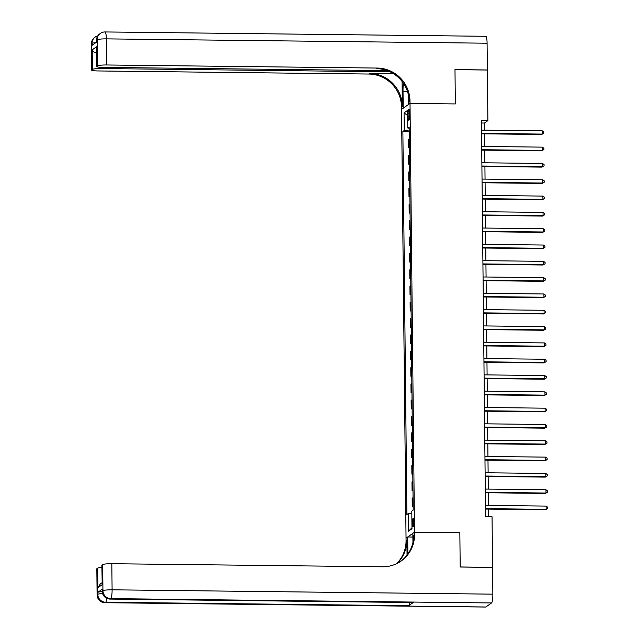 <?xml version="1.0" encoding="UTF-8"?>
<svg xmlns="http://www.w3.org/2000/svg" width="639" height="639" viewBox="0 0 639 639"><rect width="100%" height="100%" fill="white"/><g stroke="black" fill="none" stroke-linecap="round" stroke-linejoin="round"><path stroke-width="0.96" d="M413.824 522.143A4.209 0.735 -89.3 0 0 413.145 518.453A4.209 0.735 -89.3 0 0 412.363 523.181A4.209 0.735 -89.3 0 0 413.042 526.871A4.209 0.735 -89.3 0 0 413.824 522.143M492.485 567.4L460.192 566.961L459.84 532.702L414.511 532.183L410.014 103.414L401.548 109.389L406.061 540.506A32.885 32.126 -125.2 0 1 396.611 563.678M484.538 130.164L484.458 123.039L487.892 120.611L481.423 120.539L485.568 516.679L492.046 516.751L492.573 567.336M408.097 113.838L408.129 116.713A4.074 0.711 -89.3 0 0 408.792 120.292A4.074 0.711 -89.3 0 0 409.543 115.707L409.519 112.839A4.074 0.711 -89.3 0 0 408.856 109.261A4.074 0.711 -89.3 0 0 408.097 113.838L409.527 113.854M492.853 594.158A7.892 1.374 90.7 0 1 491.559 602.952L110.803 598.615L110.227 599.015A7.892 7.708 54.8 0 1 102.376 591.099A7.892 0.966 179.4 0 0 102.256 591.267L102.24 589.31A7.892 0.966 -0.6 0 1 102.36 589.142L102.376 591.099L102.951 590.692L102.679 564.588A7.892 0.966 -0.6 0 1 111.825 563.71L112.097 589.813L492.853 594.158L492.573 567.4L460.2 567.025L459.84 532.702L414.511 532.183L406.037 538.158L407.698 536.984L407.874 553.957A14.793 2.572 -89.3 0 0 407.874 554.013M409.2 130.005L404.255 130.484L402.874 131.458L406.883 514.547L408.265 513.572L411.82 513.229M404.255 130.484L404.072 112.863L407.602 110.379L407.786 128L409.184 128.231M408.265 513.572L408.457 531.193L411.979 528.709L411.796 511.088L413.177 510.106L409.168 127.025L407.786 128M487.086 43.212L106.322 38.875A7.892 1.374 -89.3 0 0 105.044 31.95L485.8 36.295A7.892 1.374 90.7 0 1 487.086 43.212L487.365 69.97L454.984 69.603L455.343 103.933L454.984 69.667L487.365 70.034L487.892 120.611M408.249 94.245L408.361 104.58L410.014 103.414L455.343 103.933L410.014 103.414L409.99 101.066A32.885 32.126 54.8 0 0 377.274 68.061L106.601 64.978A7.892 0.966 179.4 0 0 97.455 65.857L97.184 39.754L96.609 40.153L96.625 42.11L92.048 45.345L92.024 43.388L91.457 43.787L91.728 69.891L92.407 69.419L92.2 49.834L96.577 46.751L96.657 66.504A7.892 0.966 179.4 0 0 103.175 67.391L387.25 70.633M488.579 516.711L488.5 509.091M488.468 505.417L488.332 492.781M488.292 489.107L488.164 476.462M488.124 472.788L487.988 460.144M487.948 456.478L487.821 443.833M487.781 440.159L487.645 427.515M487.613 423.841L487.477 411.204M487.437 407.53L487.309 394.886M487.269 391.212L487.134 378.568M487.094 374.893L486.966 362.257M486.926 358.583L486.79 345.939M486.758 342.264L486.622 329.62M486.583 325.954L486.455 313.31M486.415 309.635L486.279 296.991M486.239 293.317L486.111 280.681M486.071 277.007L485.936 264.362M485.904 260.688L485.768 248.044M485.728 244.37L485.6 231.733M485.56 228.059L485.424 215.415M485.384 211.741L485.257 199.096M485.217 195.43L485.089 182.786M485.049 179.112L484.913 166.467M484.873 162.793L484.745 150.157M484.705 146.483L484.57 133.839M481.447 123L484.458 123.039M402.874 131.458L409.216 131.53M409.295 138.719L408.393 139.358L408.481 147.841L409.391 147.849M413.137 506.144L412.243 506.775L413.145 506.791M412.243 506.775L412.155 498.292L413.05 497.661M412.97 489.825L412.067 490.464L412.978 490.472M412.067 490.464L411.979 481.982L412.882 481.343M412.794 473.515L411.899 474.146L412.802 474.154M411.899 474.146L411.812 465.663L412.706 465.032M412.626 457.197L411.732 457.836L412.634 457.844M411.732 457.836L411.636 449.345L412.538 448.714M412.459 440.886L411.556 441.517L412.467 441.525M411.556 441.517L411.468 433.034L412.371 432.395M412.283 424.568L411.388 425.199L412.291 425.215M411.388 425.199L411.3 416.716L412.195 416.085M412.115 408.249L411.212 408.888L412.123 408.896M411.212 408.888L411.125 400.405L412.027 399.766M411.947 391.939L411.045 392.57L411.947 392.578M411.045 392.57L410.957 384.087L411.851 383.456M411.772 375.62L410.877 376.251L411.78 376.267M410.877 376.251L410.781 367.768L411.684 367.137M411.604 359.302L410.701 359.941L411.612 359.949M410.701 359.941L410.613 351.458L411.516 350.819M411.428 342.991L410.534 343.622L411.436 343.63M410.534 343.622L410.446 335.14L411.34 334.509M411.26 326.673L410.358 327.312L411.268 327.32M410.358 327.312L410.27 318.821L411.173 318.19M411.093 310.362L410.19 310.993L411.093 311.001M410.19 310.993L410.102 302.511L410.997 301.872M410.917 294.044L410.022 294.675L410.925 294.691M410.022 294.675L409.926 286.192L410.829 285.561M410.749 277.725L409.847 278.364L410.757 278.372M409.847 278.364L409.759 269.882L410.661 269.243M410.573 261.415L409.679 262.046L410.581 262.054M409.679 262.046L409.591 253.563L410.486 252.932M410.406 245.096L409.503 245.727L410.414 245.743M409.503 245.727L409.415 237.245L410.318 236.614M410.238 228.778L409.335 229.417L410.238 229.425M409.335 229.417L409.248 220.934L410.15 220.295M410.062 212.468L409.168 213.099L410.07 213.107M409.168 213.099L409.08 204.616L409.974 203.985M409.895 196.149L408.992 196.788L409.903 196.796M408.992 196.788L408.904 188.297L409.807 187.666M409.719 179.839L408.824 180.47L409.727 180.478M408.824 180.47L408.736 171.987L409.631 171.348M409.551 163.52L408.648 164.151L409.559 164.167M408.648 164.151L408.561 155.668L409.463 155.037M409.383 147.202L408.481 147.841M407.65 115.563L404.072 112.863M408.457 531.193L411.971 527.814M481.558 133.807L541.664 134.486L542.231 134.086L481.55 133.391M542.199 130.819L543.725 131.946L543.733 133.247L542.231 134.086L542.199 130.819L481.518 130.132M543.733 133.247L541.664 134.486M481.726 150.117L541.832 150.804L542.407 150.405L481.726 149.71M542.367 147.138L543.893 148.256L543.909 149.566L542.407 150.405L542.367 147.138L481.694 146.443M543.909 149.566L541.832 150.804M481.902 166.436L542 167.122L542.575 166.715L481.894 166.028M542.543 163.456L544.061 164.574L544.077 165.876L542.575 166.715L542.543 163.456L481.862 162.761M544.077 165.876L542 167.122M482.07 182.754L542.176 183.433L542.743 183.034L482.07 182.339M542.711 179.767L544.236 180.885L544.244 182.195L542.743 183.034L542.711 179.767L482.03 179.08M544.244 182.195L542.176 183.433M482.245 199.064L542.343 199.751L542.918 199.344L482.237 198.657M542.886 196.085L544.404 197.203L544.42 198.505L542.918 199.344L542.886 196.085L482.205 195.39M544.42 198.505L542.343 199.751M403.337 83.182A14.793 2.572 -89.3 0 0 403.025 91.249L403.201 108.215L401.548 109.389L401.516 107.032A32.885 32.126 54.8 0 0 368.799 74.036L98.126 70.953A7.892 0.966 179.4 0 1 91.609 70.066L91.337 43.955A7.892 0.966 -0.6 0 1 91.457 43.787A7.892 7.708 54.8 0 1 94.676 37.429A7.892 7.892 0 0 0 91.337 43.955M402.083 81.465L402.346 106.457A32.885 32.126 54.8 0 0 369.622 73.453L393.544 73.725M96.577 46.751L96.777 66.336L97.455 65.857M390.102 71.824L101.545 68.533A7.892 0.966 179.4 0 0 92.407 69.419M409.99 101.066L409.168 101.649A32.885 32.126 54.8 0 0 376.451 68.645L377.274 68.061M97.312 52.957C94.332 52.638 92.623 51.591 92.2 49.834M102.36 589.142L97.775 592.369A7.892 0.966 -0.6 0 1 102.272 591.61M407.043 555.139L406.883 539.923A32.885 32.126 -125.2 0 1 397.075 563.446M412.946 542.495L412.85 533.357L414.511 532.183L414.535 534.531A32.885 32.126 -125.2 0 1 401.1 561.042A32.885 32.126 -125.2 0 1 382.497 566.793L111.825 563.71M102.679 564.588L102 565.068A7.892 0.966 -0.6 0 0 101.881 565.235L102.208 584.645L97.831 587.728L97.623 568.151L96.952 568.622L97.224 594.725L97.799 594.326L97.775 592.369M97.623 568.151A7.892 0.966 -0.6 0 1 101.905 567.4M409.687 602.489A7.892 1.374 90.7 0 1 408.704 605.7L105.651 602.242L105.076 602.649A7.892 7.708 54.8 0 1 97.224 594.725A7.892 0.966 179.4 0 0 97.104 594.901L96.832 568.798A7.892 0.966 -0.6 0 1 96.952 568.622M491.559 602.952L485.84 606.994A7.892 1.374 90.7 0 1 485.664 607.05L104.908 602.705A7.892 1.374 -89.3 0 0 105.076 602.649L485.84 606.994M408.704 605.7L413.281 602.473A7.892 1.374 90.7 0 1 413.113 602.529L110.06 599.078A7.892 1.374 -89.3 0 0 110.227 599.015L413.281 602.473M412.89 537.048L407.698 536.984M414.535 534.531L413.705 535.115A32.885 32.126 -125.2 0 1 400.685 561.33M97.831 587.728L100.291 583.95L102.064 582.696M482.413 215.383L542.519 216.07L543.086 215.662L482.405 214.968M543.054 212.404L544.58 213.522L544.588 214.824L543.086 215.662L543.054 212.404L482.373 211.709M544.588 214.824L542.519 216.07M482.581 231.693L542.687 232.38L543.262 231.981L482.581 231.286M543.222 228.714L544.747 229.832L544.763 231.142L543.262 231.981L543.222 228.714L482.541 228.027M544.763 231.142L542.687 232.38M482.757 248.012L542.854 248.699L543.43 248.291L482.749 247.605M543.398 245.033L544.915 246.151L544.931 247.453L543.43 248.291L543.398 245.033L482.717 244.338M544.931 247.453L542.854 248.699M482.924 264.33L543.03 265.009L543.597 264.61L482.924 263.915M543.565 261.343L545.091 262.469L545.099 263.771L543.597 264.61L543.565 261.343L482.884 260.656M545.099 263.771L543.03 265.009M483.092 280.641L543.198 281.328L543.773 280.928L483.092 280.233M543.741 277.661L545.259 278.78L545.275 280.09L543.773 280.928L543.741 277.661L483.06 276.967M545.275 280.09L543.198 281.328M483.268 296.959L543.374 297.646L543.941 297.239L483.26 296.552M543.909 293.98L545.434 295.098L545.442 296.4L543.941 297.239L543.909 293.98L483.228 293.285M545.442 296.4L543.374 297.646M483.435 313.278L543.541 313.957L544.116 313.557L483.435 312.862M544.077 310.29L545.602 311.409L545.618 312.719L544.116 313.557L544.077 310.29L483.396 309.603M545.618 312.719L543.541 313.957M483.611 329.588L543.709 330.275L544.284 329.868L483.603 329.181M544.252 326.609L545.77 327.727L545.786 329.029L544.284 329.868L544.252 326.609L483.571 325.914M545.786 329.029L543.709 330.275M483.779 345.907L543.885 346.594L544.452 346.186L483.779 345.491M544.42 342.927L545.946 344.046L545.954 345.348L544.452 346.186L544.42 342.927L483.739 342.232M545.954 345.348L543.885 346.594M483.947 362.217L544.053 362.904L544.628 362.505L483.947 361.81M544.596 359.238L546.113 360.356L546.129 361.666L544.628 362.505L544.596 359.238L483.915 358.551M546.129 361.666L544.053 362.904M484.122 378.536L544.22 379.223L544.795 378.815L484.114 378.128M544.763 375.556L546.281 376.675L546.297 377.976L544.795 378.815L544.763 375.556L484.082 374.861M546.297 377.976L544.22 379.223M484.29 394.854L544.396 395.533L544.971 395.134L484.29 394.439M544.931 391.867L546.457 392.993L546.473 394.295L544.971 395.134L544.931 391.867L484.25 391.18M546.473 394.295L544.396 395.533M484.466 411.165L544.564 411.851L545.139 411.452L484.458 410.757M545.107 408.185L546.625 409.303L546.641 410.613L545.139 411.452L545.107 408.185L484.426 407.49M546.641 410.613L544.564 411.851M484.634 427.483L544.74 428.17L545.307 427.763L484.626 427.076M545.275 424.504L546.8 425.622L546.808 426.924L545.307 427.763L545.275 424.504L484.594 423.809M546.808 426.924L544.74 428.17M484.801 443.801L544.907 444.48L545.482 444.081L484.801 443.386M545.442 440.814L546.968 441.932L546.984 443.242L545.482 444.081L545.442 440.814L484.769 440.127M546.984 443.242L544.907 444.48M484.977 460.112L545.075 460.799L545.65 460.392L484.969 459.705M545.618 457.133L547.136 458.251L547.152 459.553L545.65 460.392L545.618 457.133L484.937 456.438M547.152 459.553L545.075 460.799M485.145 476.43L545.251 477.117L545.826 476.71L485.145 476.015M545.786 473.451L547.311 474.569L547.327 475.871L545.826 476.71L545.786 473.451L485.105 472.756M547.327 475.871L545.251 477.117M485.32 492.741L545.418 493.428L545.994 493.028L485.313 492.334M545.962 489.762L547.479 490.88L547.495 492.19L545.994 493.028L545.962 489.762L485.281 489.075M547.495 492.19L545.418 493.428M485.488 509.059L545.594 509.746L546.161 509.339L485.48 508.652M546.129 506.08L547.655 507.198L547.663 508.5L546.161 509.339L546.129 506.08L485.448 505.385M547.663 508.5L545.594 509.746M409.535 116.729L408.129 116.713M402.346 106.457L401.516 107.032M369.622 73.453L368.799 74.036M105.044 31.95A7.892 7.892 0 0 0 100.403 33.388A7.892 7.708 -125.2 0 0 97.184 39.754A7.892 0.966 -0.6 0 1 106.322 38.875L106.601 64.978M101.537 67.351L101.545 68.533M96.489 40.329A7.892 0.966 -0.6 0 1 96.609 40.153A7.892 7.708 54.8 0 1 99.836 33.795A7.892 7.892 0 0 0 96.489 40.329L96.505 42.198M97.839 35.832A7.892 7.892 0 0 0 95.251 37.022A7.892 7.708 -125.2 0 0 92.024 43.388A7.892 0.966 -0.6 0 1 95.834 42.677M407.394 91.297L403.025 91.249M406.883 539.923L406.061 540.506M102 565.068L102.208 584.645M102.615 593.543A7.892 0.966 179.4 0 0 97.799 594.326A7.892 7.708 -125.2 0 0 105.651 602.242A7.892 1.374 -89.3 0 0 106.721 598.296M112.097 589.813A7.892 0.966 179.4 0 0 102.951 590.692A7.892 7.708 -125.2 0 0 110.803 598.615A7.892 1.374 -89.3 0 0 112.097 589.813M99.836 33.795L100.403 33.388M94.676 37.429L95.251 37.022M97.104 594.901A7.892 7.892 0 0 0 104.908 602.705M102.256 591.267A7.892 7.892 0 0 0 110.06 599.078"/></g></svg>
